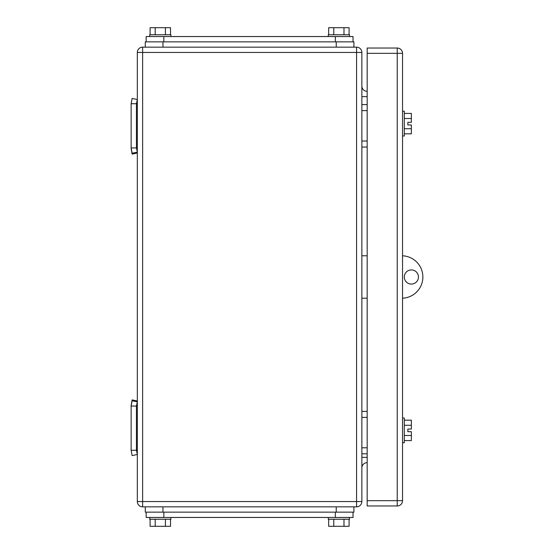<?xml version="1.0" encoding="UTF-8"?>
<svg xmlns="http://www.w3.org/2000/svg" width="554" height="554" viewBox="0 0 554 554"><rect width="100%" height="100%" fill="white"/><g stroke="black" fill="none" stroke-linecap="round" stroke-linejoin="round"><path stroke-width="0.83" d="M136.436 103.73L131.132 103.73L132.129 98.425L137.323 99.512L136.436 103.73L136.436 147.932L131.132 147.932L132.129 153.236L137.323 152.142L136.436 147.932M131.132 103.73L131.132 147.932M131.132 148.479L132.129 154.116L137.323 153.029L137.143 152.184M137.143 100.357L136.436 104.609M136.436 406.068L131.132 406.068L132.129 400.764L137.323 401.858L136.436 406.068L136.436 450.27L131.132 450.27L132.129 455.575L137.323 454.488L136.436 450.27M131.132 406.068L131.132 450.27M137.143 453.643L136.436 449.391M131.132 405.521L132.129 399.884L137.323 400.971L137.143 401.816M367.17 110.62L361.866 110.62M367.17 104.609L361.866 104.609M367.17 147.045L361.866 147.045M367.17 141.035L361.866 141.035M367.17 417.384L361.866 417.384M367.17 411.373L361.866 411.373M367.17 453.809L361.866 453.809M367.17 447.798L361.866 447.798M356.561 47.152L142.627 47.152A5.305 5.305 0 0 0 137.323 52.45A5.305 5.305 0 0 1 142.627 47.152L142.627 501.55L137.323 501.55A5.305 5.305 0 0 0 142.627 506.848L356.561 506.848A5.305 5.305 0 0 0 361.866 501.55L361.866 52.45A5.305 5.305 0 0 0 356.561 47.152L356.561 52.45L361.866 52.45M137.323 501.55L137.323 52.45L356.561 52.45L356.561 506.848M361.866 86.05A5.305 5.305 0 0 0 367.17 91.348M361.866 467.95A5.305 5.305 0 0 1 367.17 462.652A5.305 5.305 0 0 0 361.866 467.95M402.536 442.757L404.302 442.757L404.302 418.007L402.536 418.007M404.302 420.174L411.373 420.174L411.373 425.278L404.302 425.278M411.373 425.278L411.373 429.052L407.841 429.052L407.841 431.704L411.373 431.704L411.373 440.589L404.302 440.589M411.373 435.486L404.302 435.486M402.536 135.993L404.302 135.993L404.302 111.243L402.536 111.243M404.302 113.411L411.373 113.411L411.373 118.514L404.302 118.514M411.373 118.514L411.373 122.295L407.841 122.295L407.841 124.948L411.373 124.948L411.373 133.826L404.302 133.826M411.373 128.722L404.302 128.722M407.841 431.704L407.841 429.052M407.841 124.948L407.841 122.295M397.232 505.968L367.17 505.968L367.17 48.032L397.232 48.032A5.305 5.305 0 0 1 402.536 53.336L402.536 500.664L397.232 500.664L397.232 505.968A5.305 5.305 0 0 0 402.536 500.664M150.099 34.77L150.099 27.7L165.411 27.7L165.411 34.77M170.514 27.7L170.514 34.77L170.514 27.7L165.411 27.7M155.203 27.7L155.203 34.77M170.916 34.77L170.916 36.543L170.916 34.77L149.698 34.77L149.698 36.543M328.674 34.77L328.674 27.7L343.986 27.7L343.986 34.77M349.089 34.77L349.089 27.7L343.986 27.7M333.778 27.7L333.778 34.77M349.491 36.543L349.491 34.77L328.273 34.77L328.273 36.543M145.28 47.152L145.28 41.848L145.28 47.152L162.959 47.152L162.959 41.848L353.909 41.848L353.909 47.152L336.23 47.152L336.23 41.848M145.28 41.848L162.959 41.848M146.159 41.848L146.159 36.543L353.03 36.543L353.03 41.848M349.089 519.23L349.089 526.3L333.778 526.3L333.778 519.23M328.674 526.3L328.674 519.23L328.674 526.3L333.778 526.3M343.986 526.3L343.986 519.23M328.273 519.23L328.273 517.457L328.273 519.23L349.491 519.23L349.491 517.457M170.514 519.23L170.514 526.3L155.203 526.3L155.203 519.23M150.099 519.23L150.099 526.3L155.203 526.3M165.411 526.3L165.411 519.23M149.698 517.457L149.698 519.23L170.916 519.23L170.916 517.457M353.909 506.848L353.909 512.152L353.909 506.848L336.23 506.848L336.23 512.152L145.28 512.152L145.28 506.848L162.959 506.848L162.959 512.152M353.909 512.152L336.23 512.152M353.03 512.152L353.03 517.457L146.159 517.457L146.159 512.152M367.17 255.782L361.866 255.782M367.17 298.218L361.866 298.218M402.536 255.803A21.218 21.218 0 0 1 422.868 277A21.218 21.218 0 0 1 402.536 298.197M411.373 269.93A7.07 7.07 0 0 1 418.45 277A7.07 7.07 0 0 1 411.373 284.07A7.07 7.07 0 0 1 404.302 277A7.07 7.07 0 0 1 411.373 269.93M361.866 96.652L367.17 96.652M367.17 457.348L361.866 457.348M142.627 506.848L142.627 501.55L361.866 501.55M402.536 53.336L397.232 53.336L397.232 500.664L367.17 500.664M367.17 53.336L397.232 53.336L397.232 48.032M163.845 41.848L163.845 36.543M335.35 36.543L335.35 41.848M335.35 512.152L335.35 517.457M163.845 517.457L163.845 512.152"/></g></svg>

